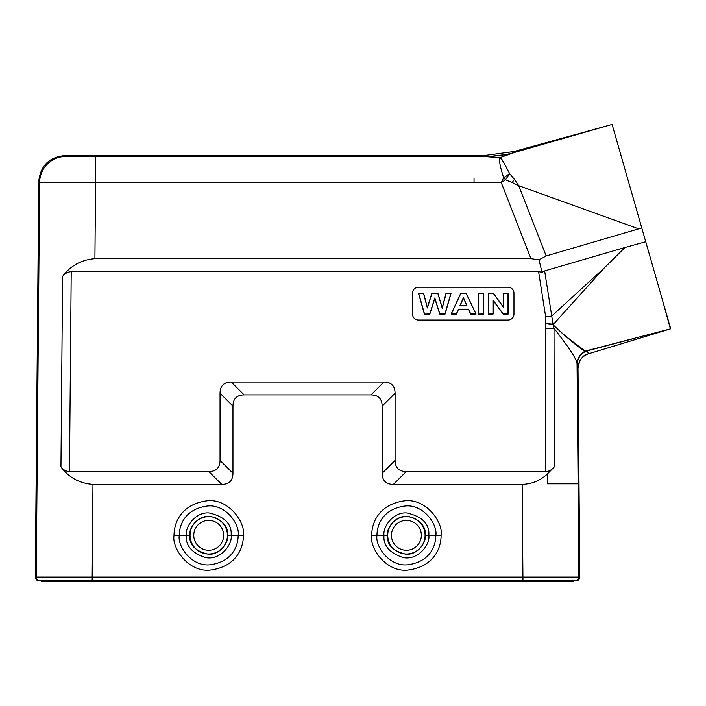 <?xml version="1.0" encoding="UTF-8"?>
<svg xmlns="http://www.w3.org/2000/svg" width="706" height="706" viewBox="0 0 706 706"><rect width="100%" height="100%" fill="white"/><g stroke="black" fill="none" stroke-linecap="round" stroke-linejoin="round"><path stroke-width="1.06" d="M189.817 535.316C188.493 527.497 199.118 514.021 211.359 516.607C222.893 520.41 228.312 526.641 227.614 535.316L231.136 535.36C232.706 544.75 219.928 560.74 205.42 557.528C191.82 552.957 185.449 545.562 186.296 535.342C184.972 526.932 195.456 511.85 209.082 512.935C224.676 516.554 232.027 524.028 231.136 535.36L238.143 535.404C240.137 524.99 226.149 504.084 207.573 505.999C185.228 508.841 179.227 524.735 179.289 535.422L189.817 535.316C189.04 544.776 195.183 551.077 208.261 554.21C219.734 555.207 228.709 542.587 227.614 535.316M174.029 535.43L179.289 535.43C177.303 545.862 191.317 566.724 209.858 564.809C232.168 561.976 238.196 546.117 238.143 535.404L243.402 535.422C245.732 523.128 229.238 498.542 207.37 500.783C181.054 504.137 173.976 522.837 174.029 535.43C171.682 547.75 188.184 572.354 210.061 570.104C236.386 566.75 243.464 548.041 243.402 535.422M232.962 473.241C232.856 480.601 229.132 484.334 221.772 484.431L92.963 484.431C79.425 483.336 68.756 477.494 60.945 466.904C63.028 469.728 65.87 471.29 69.479 471.573L208.852 471.573C216.204 471.476 219.937 467.743 220.043 460.383L232.962 473.241L232.962 406.1C233.059 398.74 236.792 395.016 244.152 394.91L370.977 394.91C378.328 395.016 382.061 398.74 382.167 406.1L382.167 473.241C382.264 480.601 385.997 484.334 393.357 484.431L522.158 484.431C531.962 483.998 540.319 480.574 547.221 474.141L547.362 483.848L578.099 483.848L577.058 364.155C576.987 357.651 562.029 339.004 554.016 328.237L545.314 328.237L545.685 316.976L538.607 271.66L71.209 271.66C67.591 271.951 64.714 273.522 62.596 276.381L60.945 466.904M371.718 535.43C369.379 547.75 385.873 572.354 407.75 570.104C434.075 566.75 441.162 548.041 441.091 535.422C443.421 523.128 426.936 498.542 405.059 500.783C378.751 504.137 371.674 522.837 371.718 535.43L376.978 535.43C375.001 545.862 389.006 566.724 407.547 564.809C429.866 561.976 435.884 546.117 435.84 535.404C437.826 524.99 423.838 504.084 405.262 505.999C382.926 508.841 376.925 524.735 376.978 535.422L383.985 535.342C382.67 526.932 393.145 511.85 406.771 512.935C422.373 516.554 429.725 524.028 428.824 535.36C430.395 544.75 417.617 560.74 403.117 557.528C389.518 552.957 383.137 545.562 383.985 535.342L387.515 535.316C386.182 527.497 396.807 514.021 409.056 516.607C420.591 520.41 426 526.641 425.303 535.316C426.406 542.587 417.422 555.207 405.95 554.21C392.88 551.077 386.729 544.776 387.515 535.316M62.596 276.381C70.556 265.694 81.322 259.79 94.913 258.67L95.575 182.625L39.633 182.369L38.751 181.477L35.3 577.067C35.503 579.344 36.747 580.597 39.033 580.826L576.096 580.826A3.733 3.733 90 0 0 579.82 577.067L578.002 368.179C578.346 361.048 581.876 356.248 588.575 353.768L588.954 353.653M35.3 577.067L578.911 577.067A3.733 3.733 90 0 1 575.178 580.826L559.558 580.826M547.221 474.141L554.289 466.887C551.704 469.967 548.844 471.529 545.712 471.573L406.277 471.573C398.916 471.476 395.183 467.743 395.086 460.383L395.086 393.251C394.981 385.891 391.256 382.158 383.896 382.061L231.233 382.061C223.873 382.158 220.14 385.891 220.043 393.251L220.043 460.383M507.993 320.039A5.966 5.966 -0 0 0 513.968 314.064L513.968 293.184A5.966 5.966 -0 0 0 507.993 287.21L418.473 287.21A5.966 5.966 -0 0 0 412.507 293.184L412.507 314.064A5.966 5.966 -0 0 0 418.473 320.039L507.993 320.039M545.685 316.976L551.695 316.05L604.371 267.865L624.96 247.497L544.644 270.901L553.036 324.283L545.659 323.277M604.371 267.865L553.001 324.742L545.606 323.683M624.96 247.497L645.725 241.717L670.7 328.802L585.115 351.138C579.405 348.129 568.701 339.33 553.001 324.742L554.016 328.237L554.289 466.887M547.397 474.141L547.362 483.848M586.174 351.173L585.115 351.138C579.97 353.997 577.287 358.339 577.058 364.155L578.002 368.179L579.82 577.067C579.608 579.344 578.364 580.597 576.096 580.826M662.899 301.594L670.4 328.881M632.752 338.827L587.021 350.9L588.575 353.768L670.594 328.828L588.575 353.777C582.918 354.791 579.388 359.601 578.002 368.179L579.82 577.067L578.911 577.067L578.099 483.848M544.644 270.901L542.032 272.295L538.996 259.834L530.983 258.67L501.26 182.625L505.514 179.783A14.923 1.968 -131.3 0 0 503.652 177.683L501.26 182.625L95.575 182.625L95.575 156.741L484.413 156.591C495.506 156.45 505.425 155.108 514.197 152.558L612.093 124.424L645.725 241.717M641.78 227.941L546.179 255.951L538.996 259.834M618.474 146.654L633.388 198.677L612.093 124.424L514.648 152.434L499.972 157.65L503.404 161.771L509.617 173.614L514.418 179.342L512.229 182.536L518.707 185.678L638.912 228.938M512.229 182.536L505.514 179.783A14.923 1.033 125.2 0 0 509.617 173.614L503.652 177.683C500.881 169.202 499.486 163.051 499.46 159.238L499.972 157.65L487.025 156.741L508.417 154.323L502.954 156.379M94.913 258.67L530.983 258.67M542.032 272.295L538.607 271.66M573.89 580.826L573.89 581.576L41.23 581.576L41.23 580.826L39.942 580.826A3.733 3.733 90 0 1 36.218 577.067L39.633 182.369A26.113 26.104 135.5 0 1 65.737 156.485L95.575 156.741M522.996 581.576L522.996 580.826L572.981 580.826L572.981 581.576M41.23 580.826L92.159 580.826L92.963 484.431M666.385 313.746L655.503 275.808L666.385 313.746M650.755 259.252L636.609 209.92L650.755 259.252M659.801 290.793L655.486 275.737M585.106 351.138L564.421 335.218M563.706 334.591L558.552 329.923M581.179 358.842L580.606 359.619M502.425 160.227L502.001 159.609M501.286 158.7L500.439 157.897M484.413 156.591L484.025 155.602L64.864 155.602L65.737 156.485M610.505 124.883L513.809 151.561L514.197 152.558M484.025 155.602L513.809 151.561M514.418 179.342L518.707 185.678L546.179 255.951M38.751 181.477C40.401 165.742 49.111 157.111 64.864 155.602M585.662 351.394C580.155 354.262 577.305 358.772 577.093 364.923M474.044 177.983L474.044 182.448M513.968 293.184A5.966 5.966 -0 0 0 507.993 287.218L418.473 287.218A5.966 5.966 -0 0 0 412.507 293.184L412.507 314.064M424.412 314.073L429.857 314.073L434.79 298.453L439.741 314.073L445.062 314.073L451.099 293.184L446.042 293.184L442.23 307.772L437.87 293.184L431.904 293.184L427.359 307.534L423.609 293.184L418.473 293.184L424.412 314.073L429.76 313.905L434.79 297.994L439.829 313.905L444.965 313.905L450.922 293.281L446.148 293.281L442.238 308.222L437.773 293.281L432.001 293.281L427.351 307.966L423.512 293.281L418.649 293.281L424.509 313.905M476.073 314.073L466.119 293.184L460.815 293.184L451.134 314.073L456.455 314.073L458.512 309.325L468.44 309.325L470.611 314.073L476.073 314.073L466.039 293.281L460.894 293.281L451.337 313.905L456.367 313.905L458.423 309.166L468.528 309.166L470.699 313.905L475.87 313.905M478.58 314.073L483.601 314.073L483.601 293.184L478.58 293.184L478.58 314.073L483.469 313.905L483.469 293.281L478.712 293.281L478.712 313.905M488.437 314.073L493.097 314.073L493.097 300.447L503.122 314.073L508.152 314.073L508.152 293.184L503.493 293.184L503.493 307.136L493.317 293.184L488.437 293.184L488.437 314.073L492.964 313.905L492.964 300.024L503.184 313.905L508.02 313.905L508.02 293.281L503.625 293.281L503.625 307.498L493.256 293.281L488.561 293.281L488.561 313.905M466.834 305.804L460.047 305.804L463.41 298.056L467.037 305.901L459.853 305.901L463.41 297.703L467.037 305.901M442.23 307.772L442.238 308.222M434.79 298.453L434.79 297.994M441.091 535.422L425.303 535.316M193.771 535.316A14.95 14.95 0 0 0 208.711 550.265A14.95 14.95 0 0 0 223.661 535.316A14.95 14.95 0 0 0 208.711 520.375A14.95 14.95 0 0 0 193.771 535.316M391.459 535.316A14.95 14.95 0 0 0 406.409 550.265A14.95 14.95 0 0 0 421.35 535.316A14.95 14.95 0 0 0 406.409 520.375A14.95 14.95 0 0 0 391.459 535.316M190.038 535.316A18.674 18.674 0 0 0 208.711 553.998A18.674 18.674 0 0 0 227.394 535.316A18.674 18.674 0 0 0 208.711 516.642A18.674 18.674 0 0 0 190.038 535.316M522.961 580.826L522.158 484.431M406.277 471.573L393.357 484.431M545.712 471.573L545.314 328.237M71.209 271.66L69.479 471.573M221.772 484.431L208.852 471.573M578.911 577.067A3.733 3.733 -90 0 1 575.178 580.826M42.148 581.576L42.148 580.826M92.124 581.576L92.124 580.826M232.962 406.1L220.043 393.251M231.233 382.061L244.152 394.91M370.977 394.91L383.896 382.061M395.086 393.251L382.167 406.1M382.167 473.241L395.086 460.383M387.735 535.316A18.674 18.674 0 0 0 406.409 553.998A18.674 18.674 0 0 0 425.083 535.316A18.674 18.674 0 0 0 406.409 516.642A18.674 18.674 0 0 0 387.735 535.316M670.479 328.864L669.703 329.067M612.093 124.424L604.133 126.718"/></g></svg>
